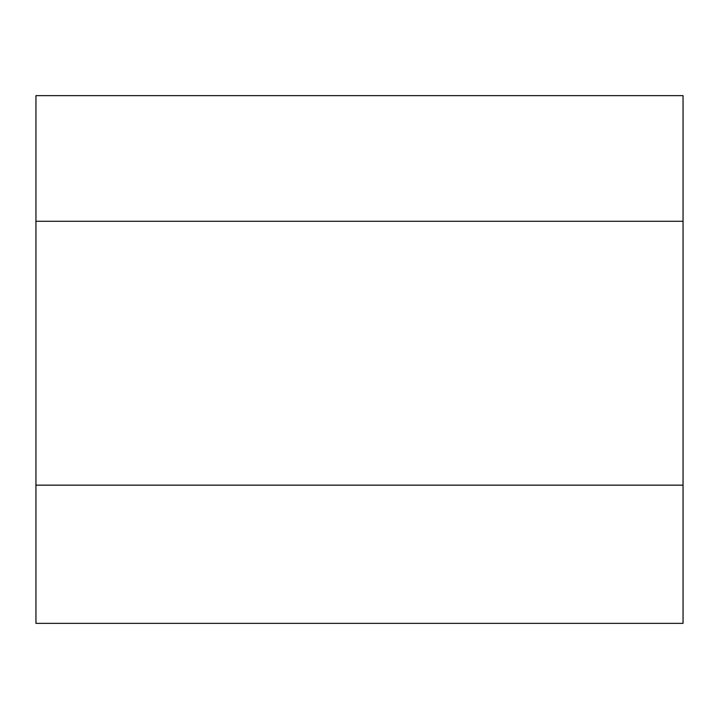<?xml version="1.0" encoding="UTF-8"?>
<svg xmlns="http://www.w3.org/2000/svg" width="719" height="719" viewBox="0 0 719 719"><rect width="100%" height="100%" fill="white"/><g stroke="black" fill="none" stroke-linecap="round" stroke-linejoin="round"><path stroke-width="0.54" stroke-dasharray="3.6 2.7" d="M35.95 485.154L683.05 485.154L683.05 95.636L35.95 95.636L683.05 95.636L35.95 95.636L35.95 623.364L683.05 623.364L683.05 485.154L35.95 485.154L683.05 485.154L35.95 485.154L35.95 221.281L683.05 221.281L35.95 221.281L683.05 221.281L683.05 485.154L35.95 485.154L35.95 221.281M683.05 485.154L683.05 221.281"/><path stroke-width="1.08" d="M683.05 221.281L35.95 221.281L35.95 95.636L683.05 95.636L683.05 623.364L35.95 623.364L35.95 485.154L683.05 485.154M35.95 221.281L35.95 485.154"/></g></svg>
